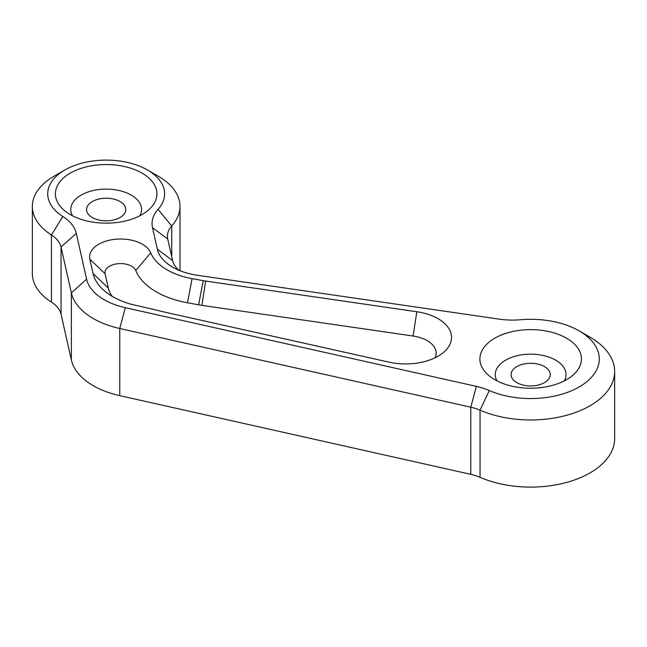 <?xml version="1.0" encoding="UTF-8"?>
<svg xmlns="http://www.w3.org/2000/svg" width="647" height="647" viewBox="0 0 647 647"><rect width="100%" height="100%" fill="white"/><g stroke="black" fill="none" stroke-linecap="round" stroke-linejoin="round"><path stroke-width="0.97" d="M130.686 304.139A69.164 39.928 180 0 1 112.772 296.674A69.164 39.928 180 0 1 104.644 291.029A69.164 39.928 180 0 1 93.087 273.584L89.852 259.204A30.967 17.881 180 0 1 115.045 239.309A30.967 17.881 180 0 1 150.727 252.848A61.473 35.496 0 0 0 192.086 278.639L203.239 280.669A42.265 24.4 0 0 0 205.657 281.065L416.83 311.741A45.905 26.503 180 0 1 443.478 352.429A45.905 26.503 180 0 1 389.09 362.158L165.988 312.412A1576.537 910.208 0 0 0 130.686 304.139M70.272 214.578A50.765 29.309 180 0 1 64.304 210.429A50.765 29.309 180 0 1 73.726 171.309A50.765 29.309 180 0 1 142.065 173.129A50.765 29.309 180 0 1 148.034 210.429A50.765 29.309 180 0 1 70.272 214.578M139.881 215.766A35.399 20.437 0 0 0 131.195 195.087A35.399 20.437 0 0 0 87.741 192.086A35.399 20.437 0 0 0 72.456 215.766M494.761 379.652A50.765 29.309 180 0 1 488.792 375.503A50.765 29.309 180 0 1 498.214 336.383A50.765 29.309 180 0 1 566.554 338.195A50.765 29.309 180 0 1 572.522 375.503A50.765 29.309 180 0 1 494.761 379.652M564.37 380.832A35.399 20.437 0 0 0 555.684 360.161A35.399 20.437 0 0 0 512.23 357.16A35.399 20.437 0 0 0 496.945 380.832M158.369 176.267L147.5 169.991A58.448 33.749 0 0 0 64.837 169.991A58.448 33.749 0 0 0 62.824 216.494A53.79 31.056 180 0 1 76.281 233.332L86.601 279.172A61.473 35.496 0 0 0 125.316 307.689L476.354 386.372A53.79 31.056 180 0 1 489.302 390.537A68.622 39.621 0 0 0 582.421 384.933A68.622 39.621 0 0 0 579.186 330.908A68.622 39.621 0 0 0 520.455 319.747A53.79 31.056 180 0 1 499.338 319.149L197.561 275.315A53.79 31.056 180 0 1 172.652 267.154L172.652 267.154A53.79 31.056 180 0 1 157.342 249.192L152.498 227.655A53.79 31.056 180 0 1 158.07 209.369A58.448 33.749 0 0 0 147.5 169.991L158.369 176.267A73.823 42.621 180 0 1 179.987 206.401A73.823 42.621 180 0 1 171.722 225.997A38.424 22.184 0 0 0 167.419 236.204A38.424 22.184 0 0 0 167.735 239.058L172.587 260.604A38.424 22.184 0 0 0 179.001 270.292M590.048 337.184L579.186 330.908A68.622 39.621 0 0 0 579.178 330.908L590.048 337.184A83.989 48.493 180 0 1 614.65 371.475A83.989 48.493 180 0 1 568.098 414.881A83.989 48.493 180 0 1 480.042 410.166A38.424 22.184 0 0 0 470.79 407.189L119.752 328.506A76.847 44.368 180 0 1 71.356 292.865L61.044 247.025A38.424 22.184 0 0 0 51.428 234.998A73.823 42.621 180 0 1 32.35 206.401A73.823 42.621 180 0 1 53.968 176.267L64.837 169.991M32.35 206.401L32.35 273.535A73.823 42.621 0 0 0 51.428 302.133A38.424 22.184 180 0 1 61.044 314.159L71.356 359.999A76.847 44.368 0 0 0 119.752 395.649L470.79 474.332A38.424 22.184 180 0 1 480.042 477.308A83.989 48.493 0 0 0 568.098 482.015A83.989 48.493 0 0 0 614.65 438.609L614.65 371.475M120.027 201.54A19.596 11.314 0 0 0 98.667 199.09A19.596 11.314 0 0 0 86.577 209.539A19.596 11.314 0 0 0 92.311 217.538A19.596 11.314 0 0 0 113.67 219.988A19.596 11.314 0 0 0 125.769 209.539A19.596 11.314 0 0 0 120.027 201.54M544.515 366.606A19.596 11.314 0 0 0 523.156 364.156A19.596 11.314 0 0 0 511.065 374.613A19.596 11.314 0 0 0 516.799 382.612A19.596 11.314 0 0 0 538.158 385.062A19.596 11.314 0 0 0 550.257 374.613A19.596 11.314 0 0 0 544.515 366.606M435.083 357.767A30.53 17.631 0 0 0 413.077 336.028L201.904 305.352A57.632 33.272 180 0 1 198.613 304.818L187.46 302.78A76.847 44.368 180 0 1 135.757 270.543A15.601 9.009 0 0 0 117.786 263.725A15.601 9.009 0 0 0 105.097 273.754L108.332 288.125A53.79 31.056 0 0 0 112.23 296.358M62.824 216.494L51.428 234.998L51.428 302.133M476.354 386.372L470.79 407.189L470.79 474.332M489.302 390.537L480.042 410.166L480.042 477.308M158.07 209.369L171.722 225.997L171.722 256.762M76.281 233.332L61.044 247.025L61.044 314.159M86.601 279.172L71.356 292.865L71.356 359.999M125.316 307.689L119.752 328.506L119.752 395.649M157.342 249.192L172.587 260.604M152.498 227.655L167.735 239.058M203.239 280.669L198.613 304.818M187.46 302.78L192.086 278.639M135.757 270.543L150.727 252.848M205.657 281.065L201.904 305.352M105.097 273.754L89.852 259.204M416.83 311.741L413.077 336.028M108.332 288.125L93.087 273.584M179.987 206.401L179.987 270.697"/></g></svg>
